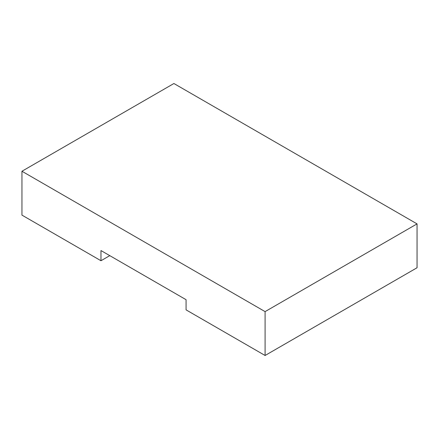 <?xml version="1.0" encoding="UTF-8"?>
<svg xmlns="http://www.w3.org/2000/svg" width="439" height="439" viewBox="0 0 439 439"><rect width="100%" height="100%" fill="white"/><g stroke="black" fill="none" stroke-linecap="round" stroke-linejoin="round"><path stroke-width="0.66" d="M417.05 223.885L417.05 267.752L265.09 355.486L186.07 309.868L186.07 299.689L100.97 250.559L100.97 260.733L21.95 215.115L21.95 171.248L173.91 83.514L417.05 223.885L265.09 311.619L21.95 171.248M100.97 260.733L109.783 255.646M265.09 355.486L265.09 311.619"/></g></svg>
